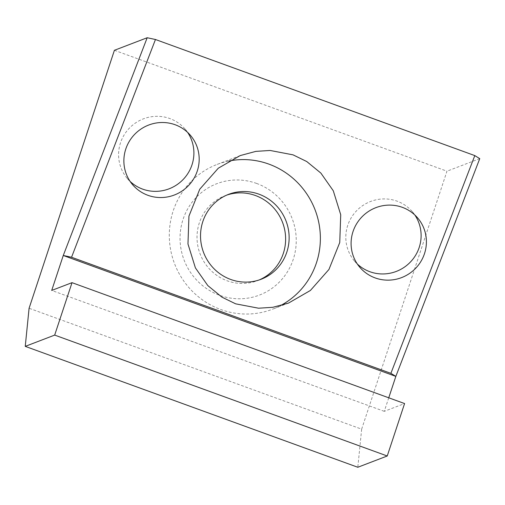 <?xml version="1.0" encoding="UTF-8"?>
<svg xmlns="http://www.w3.org/2000/svg" width="505" height="505" viewBox="0 0 505 505"><rect width="100%" height="100%" fill="white"/><g stroke="black" fill="none" stroke-linecap="round" stroke-linejoin="round"><path stroke-width="0.38" stroke-dasharray="2.52 1.89" d="M256.641 183.454A59.628 57.879 69 0 0 183.062 219.353A59.628 57.879 69 0 0 219.65 295.305A59.628 57.879 69 0 0 293.228 259.406A59.628 57.879 69 0 0 256.641 183.454M259.33 279.903A45.463 44.131 -111 0 1 257.588 280.616A45.463 44.131 -111 0 1 227.218 280.805A45.463 44.131 -111 0 1 197.032 238.436A45.463 44.131 -111 0 1 225.06 195.706A45.463 44.131 -111 0 1 226.827 195.075M228.733 161.051A77.511 75.245 69 0 0 217.1 164.434A77.511 75.245 69 0 0 169.32 237.287A77.511 75.245 69 0 0 220.786 309.521A77.511 75.245 69 0 0 272.567 309.199A77.511 75.245 69 0 0 280.212 305.752M187.62 132.398A38.014 37.162 139.5 0 0 185.152 129.154A38.014 37.162 139.5 0 0 169.844 118.549A38.014 37.162 139.5 0 0 125.65 132.645A38.014 37.162 139.5 0 0 127.336 178.518A38.014 37.162 139.5 0 0 130.151 181.465M414.839 214.997A38.014 37.162 139.5 0 0 412.37 211.753A38.014 37.162 139.5 0 0 397.056 201.154A38.014 37.162 139.5 0 0 352.869 215.25A38.014 37.162 139.5 0 0 354.554 261.117A38.014 37.162 139.5 0 0 357.37 264.065M114.408 50.298L446.969 171.195L361.656 429.162L29.088 308.265M479.75 158.633L446.969 171.195M361.656 429.162L357.811 467.264M388.749 397.801L384.273 411.335L404.581 403.558M384.273 411.335L51.712 290.438M228.569 194.362L225.06 195.706M240.178 155.59L217.1 164.434M127.336 178.518L132.626 184.71M354.554 261.117L359.838 267.309M261.098 279.271L257.588 280.616M288.513 303.088L272.567 309.199M185.152 129.154L190.435 135.346M412.37 211.753L417.654 217.945"/><path stroke-width="0.76" d="M226.827 195.075A45.463 44.131 -111 0 1 255.429 195.517A45.463 44.131 -111 0 1 285.577 236.921A45.463 44.131 -111 0 1 259.33 279.903M230.728 279.461A45.463 44.131 -111 0 1 200.542 237.091A45.463 44.131 -111 0 1 228.569 194.362A45.463 44.131 -111 0 1 258.939 194.173A45.463 44.131 -111 0 1 289.125 236.542A45.463 44.131 -111 0 1 261.098 279.271A45.463 44.131 -111 0 1 230.728 279.461M280.212 305.752A77.511 75.245 69 0 0 320.12 232.041A77.511 75.245 69 0 0 268.881 164.112A77.511 75.245 69 0 0 228.733 161.051M235.639 303.833L221.922 297.136L207.814 285.584L195.403 267.89L187.967 243.959L188.946 216.134L199.746 189.217L218.293 168.215L240.178 155.59L255.852 151.38L270.125 150.465L293.051 154.852L306.762 161.543L320.877 173.095L333.287 190.789L340.724 214.72L339.745 242.545L328.938 269.468L310.398 290.463L288.513 303.088L272.833 307.299L258.56 308.214L235.639 303.833M147.933 195.309A38.014 37.162 -40.5 0 1 132.626 184.71A38.014 37.162 -40.5 0 1 130.934 138.837A38.014 37.162 -40.5 0 1 175.128 124.741A38.014 37.162 -40.5 0 1 190.435 135.346A38.014 37.162 -40.5 0 1 192.127 181.213A38.014 37.162 -40.5 0 1 147.933 195.309M130.151 181.465A38.014 37.162 139.5 0 0 142.65 189.123A38.014 37.162 139.5 0 0 185.594 176.693A38.014 37.162 139.5 0 0 187.62 132.398M375.152 277.914A38.014 37.162 -40.5 0 1 359.838 267.309A38.014 37.162 -40.5 0 1 358.152 221.442A38.014 37.162 -40.5 0 1 402.346 207.34A38.014 37.162 -40.5 0 1 417.654 217.945A38.014 37.162 -40.5 0 1 419.346 263.818A38.014 37.162 -40.5 0 1 375.152 277.914M357.37 264.065A38.014 37.162 139.5 0 0 369.868 271.722A38.014 37.162 139.5 0 0 412.806 259.292A38.014 37.162 139.5 0 0 414.839 214.997M29.088 308.265L114.408 50.298L147.189 37.736L63.27 255.486L51.712 290.438L72.019 282.661L54.679 335.093L25.25 346.367L29.088 308.265M155.458 39.504L71.552 257.247L390.895 373.34L474.801 155.597L155.458 39.504L147.189 37.736M474.801 155.597L479.75 158.633L395.844 376.376L390.895 373.34M72.019 282.661L404.581 403.558L387.24 455.99L357.811 467.264L25.25 346.367M388.749 397.801L395.844 376.376M63.283 255.48L71.552 257.247M387.24 455.99L54.679 335.093M395.832 376.383L63.27 255.486"/></g></svg>
